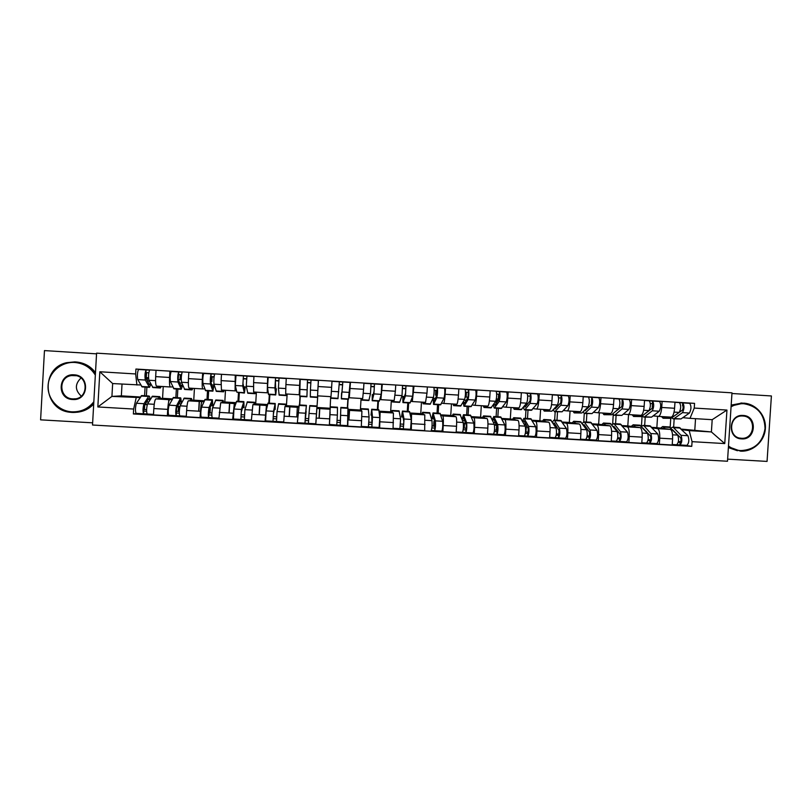 <?xml version="1.0" encoding="UTF-8"?>
<svg xmlns="http://www.w3.org/2000/svg" width="812" height="812" viewBox="0 0 812 812"><rect width="100%" height="100%" fill="white"/><g stroke="black" fill="none" stroke-linecap="round" stroke-linejoin="round"><path stroke-width="1.22" d="M727.623 459.145L767.056 461.409L771.4 395.962L731.937 393.495M92.517 425.021L727.491 461.246L731.988 392.835L96.587 353.149L92.517 425.021M96.547 353.849L44.467 350.591L40.6 419.845L92.649 422.829M163.242 386.553L162.562 398.306L155.823 398.895C154.919 399.585 154.26 402.803 153.833 408.558L153.478 414.881L167.363 415.693L167.729 409.37C168.145 403.625 168.764 400.407 169.606 399.717L172.144 399.463M155.671 376.626C155.427 382.422 155.731 385.588 156.574 386.147L170.347 386.979C169.576 386.431 169.322 383.254 169.566 377.468L169.931 371.155L156.036 370.292L155.671 376.626L169.566 377.468M169.353 415.287L167.363 415.693M177.848 389.06L177.351 397.687M179.685 371.987L169.931 371.155M172.855 386.938L170.347 386.979M175.869 397.596L176.366 388.968M194.433 388.43L193.753 400.164L188.343 400.823C187.602 401.524 187.034 404.741 186.628 410.476L186.263 416.789L200.087 417.591L200.452 411.288C200.848 405.553 201.386 402.336 202.046 401.635L204.066 401.351M188.475 378.625C188.211 384.401 188.414 387.568 189.084 388.106L202.797 388.938C202.198 388.39 202.036 385.233 202.3 379.468L202.665 373.165L188.841 372.312L188.475 378.625L202.3 379.468M201.65 417.165L200.087 417.591M208.664 390.907L208.156 399.524M210.409 373.875L202.665 373.165M204.786 388.857L202.797 388.938M206.999 399.453L207.496 390.846M225.482 390.298L224.802 402.001L220.691 402.742L218.895 418.677L232.648 419.479L234.333 403.554L235.845 403.229M221.118 380.615L221.443 390.054L235.084 390.876L235.247 375.164L221.483 374.322L221.118 380.615L234.871 381.457M233.795 419.033L232.648 419.479M239.327 392.754L238.819 401.341M240.88 375.743L235.247 375.164M236.556 390.765L235.084 390.876M237.977 401.29L238.484 392.703M256.389 392.166L255.699 403.838L252.887 404.65L251.365 420.565L265.047 421.357L266.458 405.462L267.463 405.087M253.598 382.594L253.638 392.003L267.209 392.815L267.655 377.154L253.963 376.311L253.598 382.594L267.29 383.426M265.788 420.89L265.047 421.357M269.858 394.591L269.351 403.158M271.208 377.61L267.655 377.154M268.183 392.663L267.209 392.815M268.813 403.128L269.32 394.561M287.143 394.013L286.453 405.665L284.931 406.548L283.672 422.443L297.293 423.235L298.938 406.883M285.915 384.563L285.682 393.932L299.181 394.744L299.912 379.133L286.291 378.301L285.915 384.563L299.537 385.395M305.88 411.278L306.408 405.361L299.222 404.934L297.293 423.235M300.237 396.418L299.729 404.965M301.394 379.468L299.912 379.133M299.506 404.955L300.014 396.408M317.756 395.86L315.817 424.311L329.378 425.092L330.667 396.642M318.081 386.522L317.563 395.85L331.002 396.662L332.007 381.112L318.446 380.28L318.081 386.522L331.641 387.354M348.043 409.806L347.81 426.168L361.299 426.95L361.919 411.116L360.376 410.05L361.076 398.469M348.125 399.301L347.617 407.817M348.724 382.371L350.459 382.239L349.292 397.758L348.795 397.504M347.353 407.797L347.871 399.281M347.506 425.64L347.81 426.168M349.292 397.758L362.67 398.57L363.573 389.303L363.949 383.071L350.459 382.239M379.123 411.704L380.107 412.191L379.651 428.015L393.069 428.797L393.424 412.983L390.643 411.846L391.343 400.296M378.453 401.118L377.945 409.613M378.554 384.198L382.31 384.198L380.869 399.666L379.874 399.402M377.377 409.583L377.895 401.087M378.94 427.467L379.651 428.015M380.869 399.666L394.175 400.468L395.363 391.242L395.738 385.02L382.31 384.198M410.06 413.562L411.532 414.059L411.329 429.852L424.686 430.634L424.777 414.841L420.768 413.633L421.469 402.113M408.649 402.935L408.131 411.41M408.253 386.025L413.998 386.147L412.293 401.554L410.821 401.27M407.269 411.359L407.786 402.884M410.222 429.284L411.329 429.852M412.293 401.554L425.539 402.356L426.99 393.17L427.366 386.969L413.998 386.147M440.845 415.389L442.804 415.906C443.382 416.668 443.525 419.865 443.24 425.508L442.855 431.69L456.151 432.461L456.537 426.28C456.811 420.657 456.628 417.459 455.989 416.698L450.751 415.419L451.462 403.919M438.693 404.741L438.175 413.196M437.81 387.842L445.544 388.085L445.159 394.277C444.753 399.93 444.215 402.985 443.565 403.442L441.616 403.128M437.018 413.135L437.536 404.67M441.363 431.091L442.855 431.69M443.565 403.442L456.75 404.234C457.471 403.787 458.039 400.732 458.465 395.089L458.841 388.907L445.544 388.085M471.488 417.216L473.924 417.754C474.655 418.525 474.888 421.722 474.614 427.345L474.238 433.506L487.464 434.278L487.85 428.117C488.113 422.494 487.839 419.307 487.048 418.535L480.602 417.185L481.313 405.716M468.605 406.538L468.077 414.983M467.347 389.658L476.928 390.014L476.553 396.185C476.116 401.828 475.497 404.873 474.685 405.32L472.259 404.975M466.626 414.891L467.154 406.457M467.682 397.839L467.722 397.159M472.351 432.897L474.238 433.506M474.685 405.32L487.809 406.112C488.682 405.665 489.342 402.63 489.788 396.997L490.164 390.826L476.928 390.014M501.989 419.022L504.891 419.591C505.785 420.362 506.099 423.559 505.846 429.172L505.46 435.323L518.624 436.085L519.01 429.944C519.254 424.331 518.909 421.144 517.954 420.362L510.312 418.951L511.032 407.502M498.375 408.334L497.847 416.749M496.67 391.455L508.17 391.932L507.784 398.093C507.338 403.716 506.627 406.751 505.653 407.188L502.76 406.822M495.584 425.021L495.696 423.225M496.102 416.647L496.629 408.223M495.229 402.052L496.985 402.163L497.208 398.956M503.186 434.684L505.46 435.323M505.653 407.188L518.716 407.969C519.751 407.543 520.502 404.508 520.959 398.895L521.345 392.744L508.17 391.932M532.347 420.829L535.717 421.418C536.762 422.199 537.158 425.386 536.915 430.989L536.529 437.13L549.633 437.881L550.018 431.751C550.252 426.168 549.815 422.971 548.719 422.189L539.889 420.707L540.609 409.289M528.013 410.111L527.485 418.515M525.699 393.241L539.259 393.84L538.874 399.991C538.407 405.594 537.605 408.619 536.478 409.045L533.129 408.649M524.988 425.681L525.08 424.209M525.445 418.393L525.973 409.989M533.88 436.47L536.529 437.13M536.478 409.045L549.48 409.827C550.668 409.4 551.5 406.386 551.977 400.783L552.363 394.652L539.259 393.84M562.564 422.626L566.4 423.235C567.588 424.026 568.075 427.213 567.842 432.796L567.456 438.916L580.499 439.678L580.884 433.557C581.108 427.985 580.59 424.798 579.332 424.006L569.324 422.453L570.054 411.065M557.509 411.887L556.981 420.271M554.728 395.028L570.197 395.748L569.801 401.869C569.324 407.472 568.441 410.476 567.162 410.892L563.345 410.476M554.657 420.129L555.185 411.745M564.431 438.247L567.456 438.916M567.162 410.892L580.093 411.664C581.433 411.258 582.356 408.253 582.843 402.671L583.239 396.55L570.197 395.748M592.638 424.412L596.921 425.052C598.271 425.843 598.83 429.03 598.617 434.603L598.231 440.703L611.213 441.464L611.598 435.364C611.801 429.792 611.203 426.615 609.802 425.813L598.637 424.189L599.357 412.831M586.873 413.653L586.345 422.017M583.625 396.804L600.981 397.636L600.596 403.747C600.088 409.329 599.124 412.323 597.693 412.729L593.42 412.283M583.737 421.854L584.275 413.491M594.831 440.013L598.231 440.703M597.693 412.729L610.563 413.501C612.055 413.105 613.06 410.111 613.567 404.538L613.963 398.438L600.981 397.636M622.571 426.188L627.311 426.848C628.803 427.65 629.452 430.837 629.249 436.389L628.864 442.489L641.774 443.24L642.17 437.15C642.363 431.598 641.683 428.411 640.12 427.609L627.808 425.924L628.539 414.587M616.105 415.409L615.577 423.752M604.148 414.688L611.71 414.78L618.632 408.751C620.246 404.955 620.348 401.696 618.947 398.966L631.624 399.514L631.228 405.614C630.711 411.187 629.655 414.161 628.082 414.556L623.352 414.09M612.654 423.996L613.253 414.709M625.088 441.769L628.864 442.489M628.082 414.556L640.891 415.328C642.536 414.942 643.622 411.968 644.149 406.406L644.545 400.316L631.624 399.514M652.361 427.954L657.558 428.645C659.192 429.457 659.923 432.634 659.74 438.175L659.344 444.255L672.194 445.006L672.59 438.927C672.772 433.395 672.011 430.208 670.306 429.396L656.847 427.65L657.578 416.312M645.205 417.155L644.667 425.478M633.817 416.475L641.409 416.566L648.981 410.588C650.737 406.812 650.838 403.564 649.275 400.834L662.115 401.392L661.719 407.472C661.191 413.024 660.054 415.998 658.319 416.383L653.152 415.886M641.429 426.412L642.099 416.018M655.203 443.514L659.344 444.255M658.319 416.383L671.067 417.145C672.864 416.769 674.041 413.805 674.579 408.263L674.975 402.184L662.115 401.392M651.813 427.345L656.847 427.65M622.073 425.579L627.808 425.924M592.192 423.813L598.637 424.189M562.168 422.027L569.324 422.453M532.012 420.24L539.889 420.707M501.704 418.444L510.312 418.951M471.264 416.627L480.602 417.185M440.672 414.82L450.751 415.419M409.938 412.993L420.768 413.633M379.052 411.156L390.643 411.846M348.023 409.319L360.376 410.05M317.056 407.482L329.966 408.243M286.453 405.665L298.999 406.406M255.699 403.838L267.584 404.538M224.802 402.001L236.028 402.671M193.753 400.164L204.309 400.783M162.562 398.306L172.438 398.895M349.404 410.375L348.825 419.977M297.385 407.289L296.806 416.932L297.334 407.289M122.023 384.127L121.353 395.86L111.924 396.408L140.06 397.555M121.353 395.86L140.425 396.997M140.76 385L112.655 383.558L111.924 396.408L97.836 406.954L99.825 371.764L135.655 373.956L136.903 385.02M144.587 395.738L145.084 387.091M681.41 429.101L711.393 431.943L712.195 419.682L690.007 418.342L694.25 408.071L694.564 403.361L135.929 369.044L135.655 373.956M694.25 408.071L726.953 410.06L724.751 443.575L692.068 441.667L689.205 430.624L711.393 431.943L724.751 443.575M136.172 397.839L133.645 409.045L133.371 413.958L691.753 446.367L692.068 441.667M133.645 409.045L97.836 406.954M694.808 429.903L695.539 418.677M682.009 429.71L689.205 430.624M690.007 418.342L682.811 417.672M674.173 418.901L673.635 427.203M136.893 413.399L133.371 413.958M147.439 377.671L147.266 380.676M146.891 387.202L146.393 395.85M145.987 402.894L145.906 404.457M148.911 370.089L135.929 369.044M674.965 402.356L694.564 403.361M685.186 445.26L691.753 446.367M670.174 427.285L670.742 418.484M211.912 413.003L210.044 412.892M212.145 376.89L214.053 377.001M244.321 414.902L240.991 414.699M243.194 378.788L246.462 378.991M276.567 416.779L273.177 416.586M275.359 380.757L278.709 380.96M308.661 418.657L305.21 418.454M307.362 382.716L310.793 382.929M340.543 420.525L337.122 420.322M339.254 384.665L342.664 384.878M372.251 422.372L368.922 422.179M371.054 386.613L374.342 386.816M403.797 424.219L400.56 424.037M402.691 388.552L405.858 388.745M433.649 425.965L432.055 425.874M434.176 390.481L435.821 390.582M99.825 371.764L112.655 383.558M712.195 419.682L726.953 410.06M160.197 387.994L152.96 387.568L148.88 380.249C148.271 376.179 148.525 372.809 149.641 370.14L146.079 369.927C144.942 372.586 144.688 375.966 145.307 380.036L149.489 387.354L150.92 384.188M161.243 386.431L160.309 388.004L159.193 386.309M150.474 383.325L149.631 384.746L149.225 384.411L145.571 377.458L145.947 372.606L148.799 372.779M148.789 372.809L145.886 372.627M145.947 372.606L146.109 369.927L138.568 369.46L146.079 369.927M147.419 380.98L149.306 381.092M149.367 387.344L142.13 386.908L137.756 379.58C137.096 375.499 137.36 372.129 138.527 369.46M148.515 377.732L146.272 377.6L146.556 372.678M147.266 404.518L144.972 404.559M149.611 400.468L148.799 398.611L148.393 398.976L143.927 406.274L143.592 413.795C142.729 411.308 142.851 407.949 143.957 403.706L136.406 403.259C135.259 407.502 135.147 410.872 136.051 413.349L143.541 413.785L136.051 413.349M148.677 401.991L146.617 401.869M150.118 399.616C149.885 397.2 149.489 395.992 148.941 396.002L143.957 403.706M141.704 395.566L136.406 403.259M144.709 404.995L144.445 409.512L146.586 409.634M144.445 409.512L143.46 409.644M146.576 411.278L143.754 411.116M152.524 396.215L147.52 403.909C146.434 408.162 146.312 411.522 147.155 413.998L153.498 414.364L147.155 413.998M160.634 398.479L159.761 396.642L158.36 398.672M147.094 413.988L143.602 413.785M144.952 404.599L147.205 404.731M180.335 374.738L180.051 379.651L181.066 379.691L181.35 374.809L178.508 374.626M191.957 389.902L184.73 389.476L181.502 382.229C181.056 378.179 181.299 374.819 182.233 372.14L178.711 371.926C177.737 374.596 177.493 377.966 177.95 382.016L181.279 389.263L182.67 385.05M192.809 388.329L192.038 389.912L191.165 388.237M182.345 384.269L181.096 386.339L178.193 379.437L178.549 374.596L181.523 374.779M178.549 374.596L178.711 371.926L171.18 371.47L178.691 371.926M179.665 382.929L181.847 383.061M181.177 389.263L173.961 388.826L170.439 381.559C169.941 377.499 170.185 374.139 171.18 371.47M180.051 379.651L178.234 379.549M211.364 376.636L211.079 381.538L211.871 381.559L212.155 376.697L210.958 376.616M223.564 391.81L216.347 391.374L213.962 384.198C213.678 380.168 213.911 376.809 214.662 374.139L211.14 373.916C210.369 376.595 210.135 379.955 210.43 383.985L212.917 391.171L213.982 385.01L212.815 388.248L210.653 381.417L210.998 376.585L214.084 376.768M224.234 390.227L223.625 391.81L222.985 390.156M210.998 376.585L211.161 373.916L203.67 373.459L211.14 373.916M211.749 384.878L213.982 385.01M212.835 391.161L205.629 390.724L202.949 383.538C202.614 379.488 202.848 376.139 203.67 373.459M177.392 406.507L179.523 406.416L177.493 406.294M179.523 406.416L179.249 411.288L176.123 411.359M181.32 403.462L180.589 400.499L176.539 408.182L176.184 415.683C175.514 413.227 175.646 409.867 176.59 405.624L169.069 405.178C168.094 409.431 167.962 412.78 168.683 415.247L176.143 415.683L168.683 415.247M181.096 403.909L178.782 403.767M181.543 403.016L180.731 397.89L176.59 405.624M173.514 397.464L169.069 405.178M179.29 413.186L176.346 413.014M184.283 398.103L180.132 405.827C179.208 410.08 179.076 413.43 179.726 415.886L176.184 415.683M192.18 400.357L191.5 398.53L190.353 400.58M178.498 406.568L178.214 411.481M209.689 408.355L210.318 408.223L209.76 408.192M210.318 408.223L210.034 413.085L208.623 413.257M210.785 405.665L212.774 405.777L212.226 402.366L208.988 410.09L208.623 417.571C208.126 415.125 208.278 411.785 209.06 407.533L201.579 407.096C200.757 411.339 200.615 414.688 201.143 417.135L208.582 417.561L201.143 417.135M212.774 405.777L212.379 399.768L209.06 407.533M205.162 399.342L201.579 407.096M211.841 415.084L208.775 414.902M215.89 399.981L212.592 407.746C211.82 411.988 211.668 415.328 212.145 417.774L218.925 418.17L212.145 417.774M223.584 402.224L223.097 400.407L222.194 402.468M212.105 417.774L208.623 417.571M209.486 408.862L209.232 413.298M95.339 375.124C90.65 367.521 83.798 363.309 74.765 362.467C61.265 361.533 48.73 372.403 48.091 385.649C47.248 398.885 58.484 411.166 71.994 411.846C81.048 412.09 88.325 408.72 93.837 401.737M93.766 402.985C88.122 409.552 80.895 412.709 72.095 412.435L70.329 412.273C43.117 410.182 39.91 368.404 66.574 362.7L74.937 361.878C83.727 362.659 90.548 366.648 95.41 373.855M72.684 399.504C56.424 399.159 57.875 373.236 74.075 374.819C90.305 375.215 88.843 401.057 72.684 399.504M74.176 375.428L71.547 375.56C57.794 377.083 59.022 398.702 72.857 398.895L73.313 398.905C88.427 399.819 89.32 375.773 74.176 375.428M81.301 396.144C74.877 390.176 74.765 384.127 80.977 378.006M76.186 361.979C84.235 362.731 90.66 366.283 95.481 372.637M93.705 404.051C89.229 408.801 83.697 411.532 77.11 412.242M728.486 446.001C732.14 448.762 736.23 450.295 740.777 450.589C754.581 449.889 762.671 442.54 765.046 428.523C764.539 414.333 757.484 406.071 743.863 403.726C739.316 403.483 735.053 404.508 731.064 406.822M731.115 406L743.68 403.138C756.165 403.818 766.315 415.734 765.371 428.533C764.62 441.352 752.988 451.949 740.514 451.137L728.435 446.803M741.549 438.886C726.872 438.592 728.486 413.988 743.092 415.45C757.748 415.774 756.124 440.307 741.549 438.886M742.828 416.008L742.452 415.988C728.77 415.094 727.653 438.023 741.366 438.277L741.427 438.277C755.241 439.546 756.713 416.312 742.828 416.008M737.438 450.741L728.384 447.574M731.176 405.097L742.056 403.067M255.019 393.698L247.822 393.262L246.269 386.167L246.939 376.118L253.953 376.545L243.448 375.905L242.758 385.954L244.402 393.059L245.265 386.908L244.371 390.156L242.961 383.386L243.285 378.565L246.483 378.757M255.506 392.115L255.059 393.698L254.653 392.064M243.285 378.565L243.448 375.905L236.008 375.448L243.427 375.905M243.671 386.806L245.265 386.908M244.341 393.059L236.901 392.226L235.307 385.497L235.998 375.448M286.626 393.982L286.342 395.586L279.135 395.15L278.414 388.116L279.054 378.087L286.271 378.534L275.572 377.874L274.923 387.903L275.735 394.947L276.395 388.796L275.786 392.054L275.41 380.523L278.729 380.726M286.342 395.586L286.169 393.962M275.41 380.523L275.572 377.874L268.173 377.418L275.562 377.874M275.451 388.735L276.395 388.796M275.704 394.947L268.518 394.51L267.513 387.446L268.163 377.418M318.213 383.142L317.725 392.541M317.604 395.85L317.482 397.454L310.306 397.027L310.407 390.054L311.016 380.057L318.436 380.554M317.482 397.454L318.375 380.503L307.545 379.843L306.916 396.824L307.383 382.482L310.813 382.696M307.383 382.482L307.545 379.843L300.176 379.387L307.545 379.843M306.906 396.814L299.74 396.388L300.176 379.387M242.636 407.543L244.047 407.624L243.722 404.234L241.276 411.988L240.89 419.439L241.377 409.441L233.937 409.004L233.45 419.012L240.859 419.439L233.45 419.012M244.047 407.624L243.864 401.646L241.377 409.441M236.668 401.219L233.937 409.004M244.229 416.972L241.042 416.789M247.345 401.849L244.889 409.644L244.392 419.652L251.395 420.058L244.392 419.652M254.836 404.082L254.532 402.275L253.882 404.366M244.371 419.642L240.89 419.439M274.334 409.41L275.177 409.461L275.055 406.091L273.421 413.876L273.005 421.306L265.605 420.88L266.133 410.892L267.99 403.077L275.207 403.513L273.532 411.329L273.005 421.306L265.605 420.88M275.177 409.461L275.207 403.513M276.466 418.85L273.157 418.657M278.648 403.716L277.034 411.532L276.496 421.509L273.005 421.306M285.936 405.959L285.824 404.143L285.408 406.264M306.154 411.288L304.967 423.164L297.598 422.737L304.957 423.164L305.535 413.217L298.166 412.78M306.408 405.361L305.535 413.217M308.54 420.728L305.119 420.525M316.041 420.677L316.629 410.943M316.863 408.213L316.964 405.99L309.798 405.564L309.017 413.42L308.438 423.367L315.787 423.793L315.878 423.275M316.964 405.99L315.787 423.793L308.438 423.367M308.428 423.367L304.967 423.164M341.964 392.764L342.816 382.005L350.134 382.452L348.47 399.321L341.344 398.885L342.826 382.005L350.145 382.462M341.578 392.744L341.334 398.885M339.264 384.431L342.664 384.644M331.834 383.985L331.458 390.288M330.86 396.652L330.809 398.256L337.954 398.682L339.365 381.792L342.816 382.005M330.809 398.256L330.961 396.662M331.245 393.495L331.996 381.356M339.365 381.792L332.037 381.346L339.365 381.792M329.57 421.793L329.946 415.429M330.129 408.791L330.301 406.782L337.447 407.208L337.386 415.084L336.767 425.011L329.418 424.422M330.301 406.782L330.23 409.167M330.23 409.238L316.812 408.436L330.251 409.238M330.129 412.049L329.439 424.585L340.218 425.214L340.827 407.411L340.38 422.575L336.99 422.382M340.38 422.575L340.218 425.214L347.536 425.64L340.228 425.214M340.827 407.411L347.962 407.837L347.536 425.64M373.266 394.662L372.261 394.602L372.363 398.174L374.048 391.364L374.464 383.944L381.741 384.401L381.214 394.348L379.305 401.169L372.241 400.742M372.261 394.602L372.2 400.742L373.926 393.901L374.474 383.954L371.023 383.741L370.475 393.698L368.851 400.539L361.756 400.113L362.122 398.53M371.064 386.38L374.302 386.583M361.624 398.509L361.736 400.113M368.313 409.045L369.074 416.952L368.415 426.858L361.33 426.442L368.415 426.858M360.883 410.405L361.228 408.629L361.411 410.77M371.906 415.165L371.013 415.115L371.632 412.202L372.018 424.422L368.77 424.24M372.018 424.422L371.855 427.051L368.435 426.858M371.013 415.115L371.703 409.248L372.515 417.155L371.855 427.051L379.133 427.477L371.876 427.051M371.703 409.248L378.808 409.674L379.803 417.591L379.133 427.477M404.417 396.55L402.793 396.449L403.097 400.032L405.553 393.272L405.959 385.883L413.207 386.329L412.709 396.256L410.009 403.016L402.985 402.6M402.793 396.449L402.935 402.59L405.452 395.82L405.97 385.883L413.217 386.329M402.691 388.319L405.797 388.512M392.561 401.97L399.595 402.397L402.021 395.606L402.529 385.67L405.959 385.883M392.247 400.346L392.511 401.97L393.12 400.407M399.047 410.872L400.61 418.809L399.91 428.685L393.099 428.289L399.91 428.685M391.496 412.191L392.013 410.456L392.44 412.577M402.985 417.003L401.544 416.921L402.437 414.029L403.828 421.519L403.493 426.259L400.397 426.077M403.503 426.259L403.331 428.878L399.94 428.685M401.544 416.921L402.447 411.075L404.031 419.012L403.331 428.878M409.461 411.491L411.288 419.439L410.578 429.304L403.361 428.888L410.578 429.304M436.866 395.282L435.536 395.17L435.831 390.389L437.181 390.46M435.425 398.428L433.182 398.296L433.679 401.879L436.907 395.18L437.303 387.811L444.509 388.248C445.017 390.958 444.854 394.267 444.042 398.154L440.561 404.853L433.598 404.437M433.182 398.296L433.517 404.427L436.826 397.718C437.607 393.82 437.769 390.521 437.313 387.811L444.529 388.258M434.176 390.247L437.14 390.43M423.214 403.808L430.198 404.234L433.415 397.515C434.176 393.607 434.339 390.308 433.912 387.598L437.303 387.811M422.727 402.184L423.143 403.808L423.986 402.265M436.328 395.251L436.633 390.43M434.643 421.418L433.933 421.377L433.638 426.158L435.161 426.493M429.639 412.689L431.994 420.657C432.258 424.889 432.014 428.178 431.253 430.502L434.664 430.705C435.435 428.371 435.689 425.092 435.405 420.86L433.04 412.892L431.933 418.708L433.09 415.845L435.181 423.367L434.826 428.086L431.872 427.914M421.956 413.988L422.656 412.273L423.306 414.404M434.836 428.086L434.664 430.705L441.87 431.121L434.694 430.705M433.923 418.83L431.933 418.708M439.992 413.308L442.621 421.286C442.936 425.518 442.682 428.797 441.87 431.121M434.704 421.672L434.41 426.452M433.933 421.377L434.694 421.631M463.52 401.422L464.484 403.432L468.118 397.088L468.483 389.73L475.659 390.166C476.339 392.876 476.187 396.175 475.233 400.052L470.97 406.68L464.058 406.264M464.22 400.174L466.281 400.296M463.104 402.153L463.957 406.264L468.047 399.616C468.971 395.728 469.123 392.44 468.514 389.73L465.124 389.516C465.712 392.226 465.56 395.525 464.657 399.413L460.648 406.061L453.725 405.645M468.382 392.379L465.509 392.206M465.509 392.166L468.321 392.338M453.066 404.011L453.634 405.645L454.69 404.112M468.057 397.18L466.169 397.068L466.464 392.257M466.169 397.068L465.215 396.977M493.797 404.163L494.853 405.269L499.167 398.976L499.532 391.628L506.668 392.074C507.52 394.784 507.378 398.073 506.272 401.93L501.227 408.507L494.376 408.091M493.26 404.944L494.264 408.081L499.126 401.504C500.192 397.636 500.334 394.348 499.553 391.638L506.698 392.074M496.386 398.905L498.335 399.027L498.639 394.226L496.69 394.104M498.639 394.226L499.421 394.277M496.69 394.074L499.37 394.236M484.094 407.472L490.966 407.888L495.746 401.29C496.802 397.423 496.944 394.135 496.183 391.425L499.532 391.628M483.262 405.838L483.982 407.462L485.261 405.949M524.004 406.548L525.08 407.096L530.084 400.854L530.419 393.526L537.524 393.962C538.539 396.682 538.407 399.961 537.168 403.808L531.352 410.314L524.552 409.908M526.095 403.919L527.556 404.011M523.324 407.411L524.42 409.898L525.049 409.563L530.053 403.371C531.261 399.524 531.393 396.246 530.449 393.536L537.564 393.972M527.414 400.793L527.719 396.012M528.186 396.033L530.317 396.154M527.719 395.972L530.256 396.134M514.321 409.289L521.142 409.705L526.683 403.168C527.881 399.321 528.013 396.043 527.089 393.323L530.419 393.526M513.316 407.644L514.189 409.278L515.681 407.786M554.109 408.73L555.175 408.913L560.838 402.722L561.163 395.414L568.278 395.86C569.415 398.58 569.293 401.849 567.913 405.675L562.087 411.796L554.586 411.714M556.799 405.787L557.976 405.858M553.256 409.664L554.434 411.704L555.154 411.369L560.828 405.239C562.178 401.412 562.3 398.144 561.204 395.424L557.854 395.221C558.94 397.931 558.818 401.209 557.479 405.036L551.886 411.176L544.405 411.095M561.001 398.012L558.595 397.86L561.072 398.042M543.238 409.451L544.253 411.085L545.958 409.613M584.132 410.781L585.117 410.72L591.451 404.589L591.755 397.301L598.85 397.738C600.149 400.458 600.027 403.726 598.505 407.533L592.019 413.592L584.488 413.511M587.37 407.634L588.253 407.685M583.077 411.806L584.315 413.501L585.127 413.176L591.461 407.096C592.953 403.29 593.064 400.022 591.806 397.301L588.477 397.098C589.725 399.819 589.603 403.087 588.132 406.903L581.869 412.983L574.348 412.902M573.008 411.237L574.175 412.892L576.104 411.43M614.065 412.719L621.921 406.447L622.215 399.169L629.27 399.605C630.721 402.326 630.619 405.584 628.955 409.38L621.819 415.389L614.248 415.297M617.79 409.481L618.379 409.512M612.776 413.846L614.055 415.287L614.948 414.973L621.941 408.954C623.575 405.158 623.677 401.899 622.256 399.169L618.896 398.966M602.646 413.024L603.966 414.678L606.097 413.237M465.662 423.245L463.55 423.123L463.459 424.544M460.079 414.506L463.226 422.494C463.632 426.726 463.378 430.005 462.454 432.319L456.182 431.954L462.454 432.319M452.274 415.785L453.157 414.09L454.04 416.221M462.282 419.895L463.317 417.256L466.372 425.194L465.997 429.903L463.195 429.741M463.368 427.924L466.403 428.32M465.997 429.903L465.834 432.512L462.495 432.319M464.708 420.646L462.515 420.514M462.058 419.276L463.49 414.709L466.626 422.697C467.042 426.929 466.788 430.198 465.844 432.512M470.392 415.115L473.802 423.123C474.259 427.356 473.995 430.624 473.01 432.928L465.885 432.512M463.55 423.123L464.535 423.397L464.241 428.198M464.535 423.397L465.743 423.468M494.518 425.153L496.629 425.285L494.478 424.94M490.387 416.302L494.315 424.331C494.863 428.553 494.589 431.822 493.493 434.126L487.494 433.77L493.493 434.126M482.45 417.571L483.516 415.896L484.622 418.028M492.661 420.657L493.625 419.053L493.97 419.449L497.421 427.01L497.025 431.71L494.366 431.558M494.538 429.964L497.472 430.36M497.056 431.71L496.863 434.318L493.544 434.126M495.34 422.453L493.412 422.341M492.255 419.763L493.787 416.505L497.685 424.524C498.253 428.756 497.979 432.025 496.873 434.318L496.863 434.318M500.649 416.911L504.841 424.95C505.44 429.172 505.165 432.441 504.008 434.735L496.924 434.318L504.008 434.735M496.69 425.407L496.396 430.076M520.543 418.099L525.242 426.148C525.943 430.38 525.658 433.638 524.39 435.912L518.655 435.587L524.39 435.912M512.484 419.357L513.722 417.693L515.062 419.834M522.898 421.804L523.791 420.839L524.197 421.235L528.318 428.827L527.912 433.517L525.384 433.364M525.577 431.781L528.379 432.37M527.912 433.517L527.739 436.115L524.451 435.922M525.831 424.25L524.176 424.158M522.38 420.829L523.953 418.302L528.612 426.351C529.312 430.573 529.028 433.831 527.749 436.115M530.754 418.708L535.717 426.767C536.458 430.989 536.174 434.247 534.854 436.521L527.81 436.115L534.854 436.521M525.496 426.98L526.237 427.021L525.476 426.858M526.237 427.021L525.943 431.801M550.566 419.885L556.027 427.965C556.87 432.187 556.565 435.435 555.134 437.709L549.663 437.384L555.134 437.709M542.386 421.123L543.796 419.479L545.359 421.621M553.033 423.164L554.281 423.022L559.072 430.634L558.636 435.303L556.25 435.171M556.443 433.75L559.133 434.318M558.676 435.303L558.473 437.901L555.215 437.709M556.19 426.046L554.779 425.965M552.363 422.098L553.977 420.088L554.576 420.596L559.377 428.157C560.229 432.38 559.925 435.628 558.483 437.901L558.473 437.901M560.727 420.484L566.461 428.574C567.334 432.806 567.04 436.044 565.548 438.307L558.554 437.901L565.548 438.307M580.438 421.661L586.67 429.761C587.644 433.994 587.33 437.232 585.736 439.485L580.529 439.18L585.736 439.485M572.145 422.89L573.729 421.266L575.505 423.407M583.036 424.656L584.224 424.798L589.674 432.431L589.228 437.089L586.985 436.957M587.167 435.729L589.745 436.227M589.228 437.089L589.055 439.678L585.817 439.485M586.396 427.833L585.249 427.762M582.214 423.499L583.869 421.864L584.538 422.382L589.999 429.964C590.994 434.187 590.679 437.424 589.065 439.678M590.557 422.26L597.043 430.38C598.068 434.603 597.754 437.841 596.099 440.084L589.147 439.678L596.099 440.084M610.188 423.428L617.161 431.558C618.277 435.78 617.952 439.018 616.196 441.251L611.243 440.967L616.196 441.251M601.763 424.646L603.519 423.032L605.519 425.194M612.938 426.249L614.034 426.564L620.135 434.217C620.672 436.247 620.52 437.79 619.668 438.866L617.556 438.744M617.739 437.658L620.216 438.104M619.668 438.866L619.495 441.444L616.288 441.251M616.46 429.599L615.567 429.548M611.933 424.98L613.608 423.631L614.359 424.148L620.48 431.751C621.606 435.983 621.281 439.211 619.505 441.444M620.256 424.026L627.493 432.167C628.65 436.389 628.326 439.617 626.509 441.85L619.597 441.444L626.509 441.85M643.946 414.556L652.239 408.284L652.523 401.026L659.547 401.463C661.161 404.193 661.069 407.441 659.263 411.217L651.468 417.165L643.865 417.084M642.343 415.825L643.652 417.063L644.637 416.759L652.28 410.791C654.056 407.015 654.147 403.767 652.574 401.037L649.224 400.823M650.361 403.503L652.432 403.625M650.361 403.483L652.351 403.605M632.152 414.8L633.614 416.465L635.958 415.033M639.785 425.194L647.519 433.344C648.758 437.566 648.423 440.794 646.504 443.017L641.805 442.743L646.504 443.017M631.249 426.391L633.177 424.798L635.39 426.96M642.739 427.914L650.453 435.993C651.051 438.023 650.889 439.566 649.965 440.632L647.986 440.52M648.169 439.546L650.534 439.952M649.965 440.632L649.793 443.2L646.606 443.017M646.382 431.365L645.743 431.334M641.521 426.523L643.216 425.397L644.048 425.914L650.818 433.537C652.077 437.759 651.742 440.987 649.803 443.2M649.813 425.782L657.791 433.953C659.09 438.175 658.745 441.393 656.776 443.606L649.904 443.21L656.776 443.606M673.93 416.211L682.415 410.121C683.328 408.324 683.369 406.761 682.547 405.452L682.679 402.884L689.682 403.31C691.448 406.051 691.367 409.289 689.429 413.044L680.994 418.941L673.351 418.85M671.788 417.754L673.118 418.84L674.193 418.535L682.476 412.618C684.384 408.862 684.475 405.624 682.74 402.884L679.461 402.691C681.177 405.421 681.085 408.659 679.197 412.425L670.976 418.342L663.343 418.251M661.516 416.576L663.12 418.241L665.678 416.82M669.25 426.939L677.716 435.12C679.106 439.343 678.751 442.56 676.68 444.763L672.224 444.509L676.68 444.763M660.603 428.137L662.693 426.554L665.129 428.726M672.458 429.649L680.618 437.759C681.288 439.789 681.126 441.332 680.121 442.388L678.274 442.286M678.446 441.413L680.71 441.769M680.121 442.388L679.948 444.956L676.782 444.773M670.976 428.097L672.691 427.142L673.595 427.67L681.004 435.313C682.405 439.536 682.05 442.753 679.959 444.956M679.238 427.538L687.947 435.729C689.378 439.942 689.023 443.159 686.891 445.362L680.07 444.966L686.891 445.362M670.276 429.396L657.527 428.634M627.311 426.848L640.12 427.609L627.29 426.848M609.771 425.813L596.901 425.041L609.802 425.813M566.4 423.235L579.332 424.006L566.38 423.235M548.699 422.189L535.707 421.418L548.719 422.189M504.891 419.591L517.954 420.362L504.881 419.591M487.027 418.535L473.914 417.754L487.048 418.535M455.979 416.688L442.794 415.906L455.989 416.698M424.777 414.841L411.522 414.059L424.777 414.841M393.414 412.983L380.107 412.191L393.424 412.983M361.908 411.116L348.531 410.324L361.919 411.116M298.44 407.35L284.931 406.548L298.43 407.35M266.468 405.452L252.897 404.65L266.458 405.462M234.343 403.554L220.702 402.742L234.333 403.554M202.056 401.635L188.354 400.823L202.046 401.635M155.823 398.895L169.606 399.717L155.843 398.895M644.149 406.406L631.228 405.614M613.567 404.538L600.596 403.747M582.843 402.671L569.801 401.869M551.977 400.783L538.874 399.991M520.959 398.895L507.784 398.093M489.788 396.997L476.553 396.185M458.465 395.089L445.159 394.277M426.99 393.17L413.623 392.348M395.363 391.242L381.934 390.42M363.573 389.303L350.084 388.481M674.579 408.263L661.719 407.472M349.343 410.364L348.764 419.977M319.593 408.609L319.025 418.231M289.711 406.832L289.133 416.485M259.688 405.056L259.109 414.729M229.522 403.27L228.954 412.963M199.224 401.473L198.656 411.187M168.784 399.666L168.652 401.94M642.17 437.15L629.249 436.389M611.598 435.364L598.617 434.603M580.884 433.557L567.842 432.796M550.018 431.751L536.915 430.989M519.01 429.944L505.846 429.172M487.85 428.117L474.614 427.345M456.537 426.28L443.24 425.508M425.072 424.443L411.714 423.661M393.444 422.585L380.026 421.804M361.675 420.728L348.186 419.936M329.743 418.86L316.193 418.068M297.659 416.982L284.038 416.18M265.422 415.094L251.73 414.293M233.014 413.196L219.26 412.394M200.452 411.288L186.628 410.476M167.729 409.37L153.833 408.558M672.59 438.927L659.74 438.175M152.453 387.151L159.822 387.588M148.88 380.249L155.579 380.655M141.592 386.492L148.972 386.938M137.756 379.58L145.307 380.036M148.423 396.459L141.044 396.023M159.274 397.098L151.905 396.662M154.229 404.305L147.52 403.909M184.324 389.07L191.662 389.506M181.502 382.229L188.354 382.645M173.514 388.42L180.863 388.857M170.439 381.559L177.95 382.016M216.043 390.978L223.341 391.414M213.962 384.198L220.965 384.624M214.074 376.829L212.155 376.707M205.284 390.328L212.592 390.765M202.949 383.538L210.43 383.985M180.315 398.347L172.966 397.91M191.114 398.996L183.776 398.56M186.993 406.233L180.132 405.827M186.293 416.272L179.726 415.886L186.293 416.272M212.044 400.235L204.736 399.798M222.792 400.874L215.495 400.438M219.595 408.152L212.592 407.746M247.609 392.876L254.877 393.312M246.269 386.167L253.415 386.593M246.483 378.808L243.245 378.615M236.901 392.226L244.179 392.663M235.307 385.497L242.758 385.954M279.023 394.764L286.26 395.2M278.414 388.116L285.712 388.552M278.719 380.787L275.39 380.574M268.366 394.124L275.613 394.561M267.513 387.446L274.923 387.903M310.296 396.642L317.492 397.078M310.407 390.054L317.766 390.501M310.813 382.746L307.372 382.533M299.689 396.002L306.895 396.439M299.557 389.395L306.926 389.841M243.62 402.113L236.353 401.686M254.318 402.752L247.061 402.316M252.045 410.07L244.889 409.644M275.055 403.98L267.818 403.554M273.532 411.329L266.133 410.892M285.702 404.62L278.465 404.183M284.322 411.968L277.034 411.532M283.703 421.935L276.496 421.509L283.703 421.935M306.337 405.838L299.131 405.411M316.924 406.467L309.737 406.041M316.375 413.856L309.017 413.42M341.416 398.519L348.571 398.946M342.248 391.983L349.566 392.429M342.664 384.695L339.264 384.492M330.86 397.88L338.025 398.316M331.448 391.333L338.787 391.77M337.467 407.695L330.291 407.269M337.386 415.084L330.048 414.658M348.003 408.314L340.847 407.898M348.165 415.724L340.837 415.297M372.383 400.377L379.508 400.803M373.926 393.901L381.214 394.348M374.322 386.634L371.054 386.431M361.878 399.748L369.013 400.174M363.299 393.262L370.475 393.698M363.938 383.305L371.023 383.741L363.938 383.305M368.445 409.532L361.31 409.106M369.074 416.952L361.898 416.536M378.94 410.161L371.815 409.735M379.803 417.591L372.515 417.155M403.209 402.234L410.293 402.661M405.452 395.82L412.709 396.256M405.827 388.562L402.691 388.369M392.744 401.605L399.849 402.031M395.058 395.19L402.021 395.606M399.281 411.369L392.176 410.943M400.61 418.809L393.637 418.403M409.725 411.988L402.63 411.562M411.288 419.439L404.031 419.012M433.882 404.082L440.936 404.508M436.826 397.718L444.042 398.154M435.831 390.399L434.176 390.298M423.478 403.452L430.543 403.879M426.665 397.109L433.415 397.515M429.974 413.186L422.9 412.77M431.994 420.657L425.234 420.261M440.368 413.805L433.314 413.389M442.621 421.286L435.405 420.86M464.413 405.919L471.437 406.335M468.047 399.616L475.233 400.052M454.06 405.289L461.094 405.716M458.11 399.017L464.657 399.413M494.802 407.746L501.796 408.162M499.126 401.504L506.272 401.93M484.5 407.127L491.504 407.543M489.403 400.915L495.746 401.29M525.049 409.563L532.012 409.979M530.053 403.371L537.168 403.808M514.788 408.943L521.761 409.37M520.553 402.803L526.683 403.168M555.154 411.369L562.087 411.796M560.828 405.239L567.913 405.675M544.943 410.76L551.886 411.176M551.551 404.68L557.479 405.036M557.854 395.221L552.353 394.876L557.824 395.211M585.127 413.176L592.019 413.592M591.461 407.096L598.505 407.533M574.957 412.567L581.869 412.983M582.397 406.548L588.132 406.903M614.948 414.973L621.819 415.389M621.941 408.954L628.955 409.38M604.838 414.364L611.71 414.78M613.09 408.416L618.632 408.751M460.516 415.003L453.482 414.587M463.226 422.494L456.669 422.108M470.869 415.622L463.845 415.206M473.802 423.123L466.626 422.697M490.925 416.81L483.922 416.394M494.315 424.331L487.961 423.955M501.217 417.429L494.224 417.013M504.841 424.95L497.685 424.524M521.182 418.616L514.209 418.2M525.242 426.148L519.091 425.782M531.434 419.225L524.471 418.809M535.717 426.767L528.612 426.351M551.307 420.403L544.365 419.987M556.027 427.965L550.079 427.609M561.508 421.012L554.576 420.596M566.461 428.574L559.377 428.157M581.28 422.179L574.378 421.773M586.67 429.761L580.915 429.426M591.43 422.788L584.538 422.382M597.043 430.38L589.999 429.964M611.121 423.955L604.25 423.549M617.161 431.558L611.609 431.233M621.231 424.554L614.359 424.148M627.493 432.167L620.48 431.751M644.637 416.759L651.468 417.165M652.28 410.791L659.263 411.217M634.568 416.15L641.409 416.566M643.642 410.263L648.981 410.588M640.82 425.721L633.979 425.315M647.519 433.344L642.15 433.029M650.879 426.32L644.048 425.914M657.791 433.953L650.818 433.537M674.193 418.535L680.994 418.941M682.476 412.618L689.429 413.044M664.165 417.936L670.976 418.342M674.051 412.11L679.197 412.425M670.387 427.477L663.577 427.071M677.716 435.12L672.549 434.816M680.395 428.076L673.595 427.67M687.947 435.729L681.004 435.313M168.947 399.677L168.866 401.087M199.397 401.483L198.838 411.197M229.705 403.28L229.136 412.973M259.87 405.066L259.302 414.739M289.904 406.842L289.326 416.495M319.786 408.619L319.207 418.241M349.536 410.375L348.957 419.987M670.306 429.396L657.558 428.645M148.941 396.002L141.582 395.566M159.761 396.642L152.412 396.205M180.731 397.89L173.413 397.454M191.5 398.53L184.192 398.093M212.379 399.768L205.091 399.342M223.097 400.407L215.819 399.981M71.547 375.56L76.155 375.712M73.313 398.905L75.283 398.793M740.869 403.026L742.483 403.097M741.427 438.277L739.844 438.074M243.864 401.646L236.617 401.209M254.532 402.275L247.295 401.849M285.824 404.143L278.617 403.706M374.474 383.954L381.752 384.401M368.343 409.045L361.228 408.629M399.098 410.872L392.013 410.456M409.512 411.491L402.447 411.075M429.71 412.699L422.656 412.273M440.074 413.318L433.04 412.892M468.514 389.73L475.69 390.166M561.204 395.424L568.278 395.86M591.806 397.301L598.85 397.738M622.256 399.169L629.27 399.605M613.953 398.662L618.947 398.966M460.171 414.506L453.157 414.09M470.493 415.125L463.49 414.709M473.01 432.928L465.885 432.522M490.499 416.312L483.516 415.896M500.76 416.921L493.787 416.505M520.675 418.109L513.722 417.693M530.896 418.718L523.953 418.302M550.719 419.895L543.796 419.479M560.889 420.494L553.977 420.088M580.61 421.672L573.729 421.266M590.74 422.27L583.869 421.864M610.37 423.438L603.519 423.032M620.449 424.037L613.608 423.631M652.574 401.037L659.547 401.463M644.525 400.539L649.275 400.834M639.998 425.204L633.177 424.798M650.026 425.803L643.216 425.397M682.74 402.884L689.682 403.31M669.484 426.96L662.693 426.554M679.471 427.548L672.691 427.142"/></g></svg>
